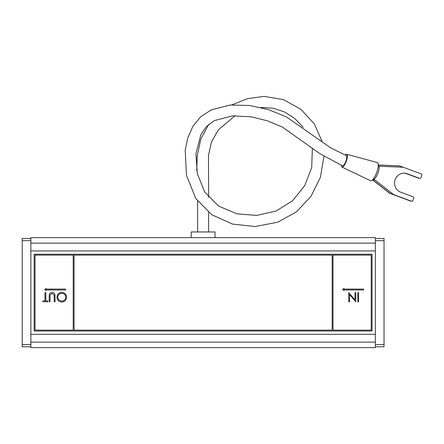 <?xml version="1.0" encoding="UTF-8"?>
<svg xmlns="http://www.w3.org/2000/svg" width="444" height="444" viewBox="0 0 444 444"><rect width="100%" height="100%" fill="white"/><g stroke="black" fill="none" stroke-linecap="round" stroke-linejoin="round"><path stroke-width="0.67" d="M191.225 237.629L191.225 231.962L215.013 231.962L215.013 237.629M30.864 334.315L30.864 347.63L375.374 347.63L375.374 334.315L30.864 334.315L30.864 250.938L375.374 250.938L375.374 334.315M34.16 254.24L34.16 331.019L372.072 331.019L372.072 254.24L34.16 254.24M30.864 250.938L30.864 237.629L375.374 237.629L375.374 250.938M344.022 288.367L342.563 289.521L344.022 290.681L344.022 289.965L363.581 289.965L363.581 289.083L344.022 289.083L344.022 288.367M371.195 255.117L333.028 255.117L333.028 330.136L371.195 330.136L371.195 255.117M354.967 299.828L354.967 292.629L355.788 292.629L355.788 301.792L349.561 294.583L349.561 301.792L348.74 301.792L348.74 292.629L354.967 299.828M357.786 292.629L358.608 292.629L358.608 301.792L357.786 301.792L357.786 292.629M46.148 289.083L46.148 288.367L44.689 289.521L46.148 290.681L46.148 289.965L65.706 289.965L65.706 289.083L46.148 289.083M73.21 330.136L73.21 255.117L35.043 255.117L35.043 330.136L73.21 330.136M61.766 292.391C64.707 292.646 66.317 294.239 66.594 297.169C66.35 300.111 64.763 301.731 61.838 302.031C58.852 301.792 57.226 300.188 56.96 297.214C57.221 294.272 58.824 292.663 61.766 292.391M54.917 294.328L55.078 301.792L54.257 301.792L54.218 295.082L52.098 293.334L50.122 294.877L50.028 301.792L49.206 301.792L49.206 296.259C49.029 294.039 49.978 292.751 52.053 292.391C53.458 292.396 54.412 293.046 54.917 294.328M45.799 292.629L45.799 300.854L47.791 300.854L47.791 301.792L42.974 301.792L42.974 300.854L44.972 300.854L44.972 292.629L45.799 292.629M332.145 255.117L74.093 255.117L74.093 330.136L332.145 330.136L332.145 255.117M57.781 297.219C58.036 299.606 59.374 300.899 61.799 301.088C64.214 300.877 65.54 299.572 65.773 297.175C65.523 294.799 64.197 293.517 61.799 293.334C59.357 293.512 58.02 294.805 57.781 297.219M22.2 344.577L30.864 344.577L30.864 346.775L22.2 346.775L22.2 238.484L30.864 238.484L30.864 240.681L22.2 240.681M384.038 240.681L375.374 240.681L375.374 238.484L384.038 238.484L384.038 346.775L375.374 346.775L375.374 344.577L384.038 344.577M345.166 155.139A6.821 1.981 110.3 0 1 346.692 154.268A6.821 1.981 110.3 0 1 346.742 154.284A6.821 1.981 110.3 0 1 346.231 161.372A6.821 1.981 110.3 0 1 342.002 167.077A6.821 1.981 110.3 0 1 341.952 167.055A6.821 1.981 110.3 0 1 341.364 165.39M377.206 162.51A9.707 2.819 110.3 0 1 377.283 162.526A9.707 2.819 110.3 0 1 377.35 162.548A9.707 2.819 110.3 0 1 376.623 172.633A9.707 2.819 110.3 0 1 370.607 180.752A9.707 2.819 110.3 0 1 370.54 180.725A9.707 2.819 110.3 0 1 370.474 180.691M312.36 148.241L311.71 167.505L304.728 185.631L292.596 200.749L276.168 211.011L256.76 215.418L236.868 213.83L218.548 206.066L204.645 191.925L197.336 173.593L195.909 153.835L200.866 134.665L206.343 126.629L214.308 120.629L232.495 115.867L251.365 116.844L267.26 120.768L282.373 127.056L319.691 153.519L342.452 165.834A5.5 1.598 -69.7 0 0 344.5 164.102A5.5 1.598 -69.7 0 0 346.586 158.774A5.5 1.598 -69.7 0 0 346.27 155.517L330.897 147.985L286.613 117.044L268.614 109.651L249.589 105.478L230.12 105.028L211.333 109.84L200.71 116.761L192.879 126.357L187.812 137.779L185.215 150.166L186.447 175.291L195.793 198.49L211.721 214.73L232.512 224.081L255.239 226.518L277.644 222.222L296.331 211.966L310.917 196.42L320.429 177.311L323.954 156.316M373.332 179.143A7.259 2.109 -69.7 0 0 373.432 179.193A7.259 2.109 -69.7 0 0 373.543 179.221A7.259 2.109 -69.7 0 0 377.999 172.932A7.259 2.109 -69.7 0 0 378.477 165.573A7.259 2.109 -69.7 0 0 378.366 165.545M405.078 173.232A9.79 9.352 -80.1 0 1 406.116 173.543L418.553 178.155A1.099 1.049 99.9 0 0 418.725 178.199L419.78 178.383A1.099 1.049 99.9 0 0 420.956 177.667L421.8 175.286A1.099 1.049 99.9 0 0 421.178 173.882L403.319 167.266L378.993 166.217M374.009 179.16A1.099 1.049 99.9 0 0 374.253 179.432L393.667 194.611L411.527 201.232A1.099 1.049 99.9 0 0 412.876 200.56L413.719 198.179A1.099 1.049 99.9 0 0 413.098 196.775L400.66 192.169A9.79 9.352 -80.1 0 1 394.883 180.503A9.79 9.352 -80.1 0 1 405.605 173.304A9.79 9.352 -80.1 0 1 407.17 173.732L419.608 178.338A1.099 1.049 99.9 0 0 419.78 178.383M393.667 194.611L389.987 193.312L373.293 180.258L389.571 193.24L410.472 201.043A1.099 1.049 99.9 0 0 410.645 201.093L411.699 201.276M372.81 180.131A1.099 0.289 128 0 0 372.838 180.164L372.533 179.876A2.198 2.103 99.9 0 0 372.877 180.181A1.099 0.289 128 0 1 372.838 180.164L389.987 193.312M399.223 165.889L378.266 164.99L399.223 165.889L403.319 167.266M30.864 342.13L375.374 342.13M30.864 243.129L375.374 243.129M406.116 173.543L407.17 173.732M410.472 201.043L411.527 201.232M378.266 164.99L399.639 165.967M418.553 178.155L419.608 178.338M374.253 179.432A1.099 0.289 -52 0 1 373.293 180.258A2.198 2.103 -80.1 0 1 372.76 179.642M378.266 165.085A2.198 2.103 -80.1 0 1 378.654 165.063A1.099 0.322 -87.5 0 1 378.921 166.034M208.619 231.962L208.58 212.443M208.602 197.341L208.486 155.422L211.505 141.875L218.42 129.798L235.037 115.729M260.811 107.515L272.988 108.142L284.504 111.96L294.777 118.537L303.252 127.306M197.619 231.962L197.663 201.226M196.748 170.624L197.264 155.7L200.782 139.227L208.713 124.37M231.918 104.878L247.486 98.707L264.052 96.37L283.566 99.656L300.854 109.307L314.308 123.876L322.3 141.908M341.952 167.055L370.54 180.725M346.692 154.268L377.283 162.526"/></g></svg>
